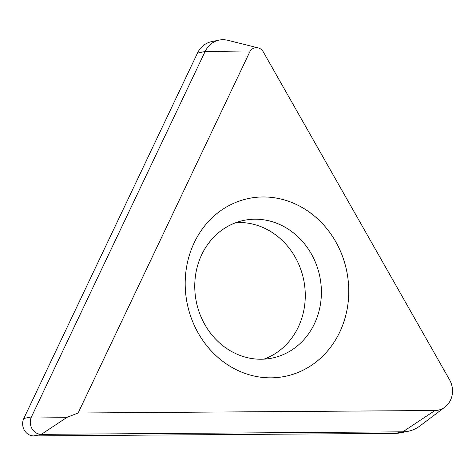 <?xml version="1.0" encoding="UTF-8"?>
<svg xmlns="http://www.w3.org/2000/svg" width="476" height="476" viewBox="0 0 476 476"><rect width="100%" height="100%" fill="white"/><g stroke="black" fill="none" stroke-linecap="round" stroke-linejoin="round"><path stroke-width="0.71" d="M444.911 407.111L419.88 425.996A35.147 31.505 -101.5 0 1 408.307 431.25L400.673 432.809A35.147 31.505 -101.5 0 1 395.205 433.374L33.707 435.909A11.716 10.502 -101.5 0 1 23.8 418.469L197.492 53.062A23.431 21.003 -101.5 0 1 211.582 41.644L219.21 40.091A23.431 21.003 -101.5 0 1 227.683 40.287L258.111 47.862A8.741 7.836 -101.5 0 1 263.317 51.955L449.576 379.824A20.456 18.338 -101.5 0 1 444.911 407.111A20.456 18.338 -101.5 0 1 434.993 410.496L78.124 413.001L66.985 417.345L31.428 416.916L205.12 51.509A23.431 21.003 -101.5 0 1 219.21 40.091M197.492 53.062L205.12 51.509L249.692 52.051A8.741 7.836 -101.5 0 1 258.111 47.862M249.692 52.051L78.124 413.001M408.307 431.25A35.147 31.505 -101.5 0 1 402.839 431.821L41.335 434.356A11.716 10.502 -101.5 0 1 31.428 416.916L23.8 418.469M198.236 333.117A90.797 81.396 -101.5 0 1 222.643 209.375A90.797 81.396 -101.5 0 1 335.711 241.689A90.797 81.396 -101.5 0 1 311.304 365.437A90.797 81.396 -101.5 0 1 198.236 333.117M204.858 324.614A70.293 63.016 78.5 0 0 272.123 358.095A70.293 63.016 78.5 0 0 311.292 253.827A70.293 63.016 -101.5 0 0 244.027 220.346A70.293 63.016 -101.5 0 0 204.858 324.614M236.084 222.578A70.293 63.016 -101.5 0 1 295.174 257.117A70.293 63.016 78.5 0 1 263.942 359.148M33.707 435.909L41.335 434.356L66.985 417.345M395.205 433.374L402.839 431.821L434.993 410.496"/></g></svg>
